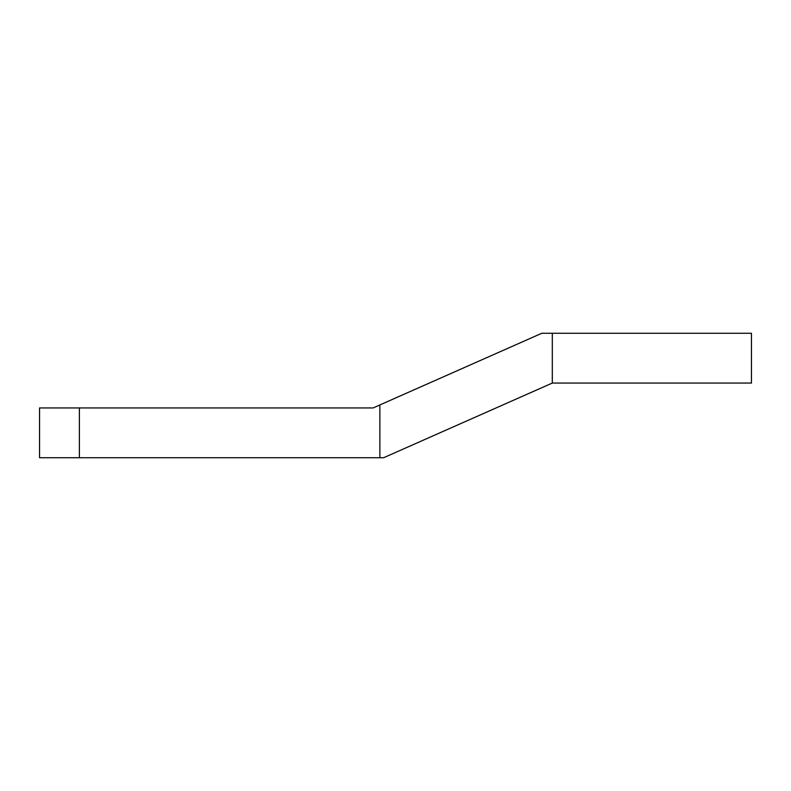 <?xml version="1.0" encoding="UTF-8"?>
<svg xmlns="http://www.w3.org/2000/svg" width="791" height="791" viewBox="0 0 791 791"><rect width="100%" height="100%" fill="white"/><g stroke="black" fill="none" stroke-linecap="round" stroke-linejoin="round"><path stroke-width="1.19" d="M79.377 457.732L79.377 407.948L39.55 407.948L39.55 457.732L383.625 457.732L552.316 383.052L751.45 383.052L751.45 333.268L552.316 333.268L552.316 383.052M79.377 407.948L373.095 407.948L379.868 404.952L379.868 457.732M552.316 333.268L541.795 333.268L379.868 404.952M372.205 407.948L373.095 407.948"/></g></svg>
